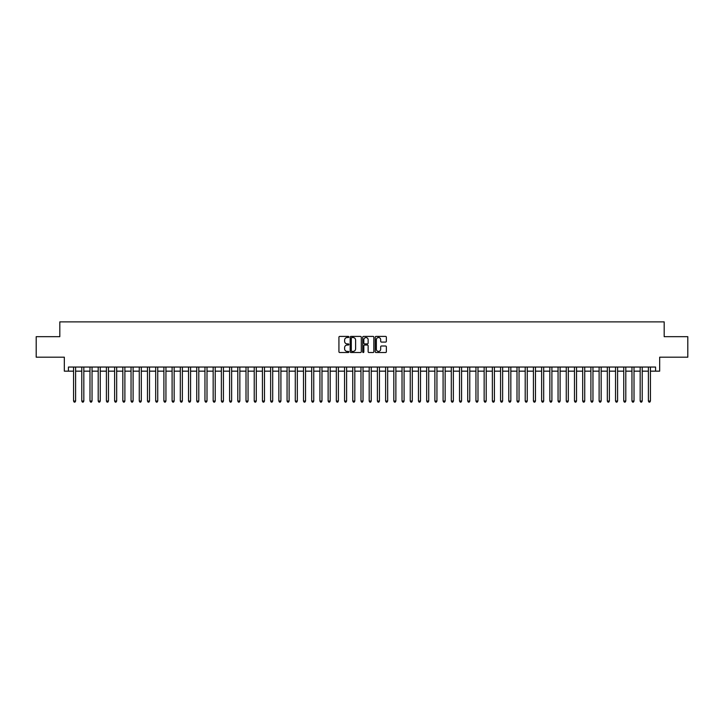 <?xml version="1.0" encoding="UTF-8"?>
<svg xmlns="http://www.w3.org/2000/svg" width="724" height="724" viewBox="0 0 724 724"><rect width="100%" height="100%" fill="white"/><g stroke="black" fill="none" stroke-linecap="round" stroke-linejoin="round"><path stroke-width="1.09" d="M348.859 336.968A0.561 0.561 0 0 0 348.298 336.407L339.737 336.407A0.805 0.805 0 0 0 338.932 337.212L338.932 351.719A0.805 0.805 0 0 0 339.737 352.525L348.298 352.525A0.561 0.561 0 0 0 348.859 351.964A0.561 0.561 0 0 0 348.298 351.402L347.185 351.402A2.579 2.579 0 0 1 344.606 348.823L344.606 347.611A2.579 2.579 0 0 1 347.185 345.031L348.298 345.031A0.561 0.561 0 0 0 348.859 344.47A0.561 0.561 0 0 0 348.298 343.9L347.185 343.9A2.579 2.579 0 0 1 344.606 341.321L344.606 340.117A2.579 2.579 0 0 1 347.185 337.538L348.298 337.538A0.561 0.561 0 0 0 348.859 336.968M385.557 342.09A0.805 0.805 0 0 0 386.363 341.285L386.363 337.212A0.805 0.805 0 0 0 385.557 336.407L376.046 336.407A0.805 0.805 0 0 0 375.24 337.212L375.24 351.719A0.805 0.805 0 0 0 376.046 352.525L385.557 352.525A0.805 0.805 0 0 0 386.363 351.719L386.363 346.805A0.805 0.805 0 0 0 385.557 346L381.485 346A0.805 0.805 0 0 0 380.679 346.805L380.679 349.239A2.154 2.154 0 0 1 378.525 351.402A2.154 2.154 0 0 1 376.371 349.239L376.371 339.692A2.154 2.154 0 0 1 378.525 337.538A2.154 2.154 0 0 1 380.679 339.692L380.679 341.285A0.805 0.805 0 0 0 381.485 342.09L385.557 342.09M68.427 371.159L68.427 367.05L655.573 367.05L655.573 371.159L659.673 371.159L659.673 357.194L687.8 357.194L687.8 336.669L664.189 336.669L664.189 321.881L59.811 321.881L59.811 336.669L36.2 336.669L36.2 357.194L64.327 357.194L64.327 371.159L73.567 371.159M361.294 337.212A0.805 0.805 0 0 0 360.489 336.407L350.977 336.407A0.805 0.805 0 0 0 350.172 337.212L350.172 351.719A0.805 0.805 0 0 0 350.977 352.525L360.489 352.525A0.805 0.805 0 0 0 361.294 351.719L361.294 337.212M363.511 336.407L373.023 336.407A0.805 0.805 0 0 1 373.828 337.212L373.828 351.719A0.805 0.805 0 0 1 373.023 352.525L368.95 352.525A0.805 0.805 0 0 1 368.145 351.719L368.145 345.837A0.805 0.805 0 0 0 367.339 345.031L364.643 345.031A0.805 0.805 0 0 0 363.837 345.837L363.837 351.964A0.561 0.561 0 0 1 363.267 352.525A0.561 0.561 0 0 1 362.706 351.964L362.706 337.212A0.805 0.805 0 0 1 363.511 336.407M75.613 371.159L81.776 371.159M83.83 371.159L89.984 371.159M92.038 371.159L98.202 371.159M100.256 371.159L106.41 371.159M108.464 371.159L114.618 371.159M116.673 371.159L122.836 371.159M124.89 371.159L131.044 371.159M133.098 371.159L139.261 371.159M141.307 371.159L147.47 371.159M149.524 371.159L155.678 371.159M157.732 371.159L163.895 371.159M165.941 371.159L172.104 371.159M174.158 371.159L180.312 371.159M182.367 371.159L188.53 371.159M190.584 371.159L196.738 371.159M198.792 371.159L204.955 371.159M207.001 371.159L213.164 371.159M215.218 371.159L221.372 371.159M223.426 371.159L229.589 371.159M231.635 371.159L237.798 371.159M239.852 371.159L246.006 371.159M248.061 371.159L254.224 371.159M256.278 371.159L262.432 371.159M264.486 371.159L270.64 371.159M272.695 371.159L278.858 371.159M280.912 371.159L287.066 371.159M289.12 371.159L295.283 371.159M297.329 371.159L303.492 371.159M305.546 371.159L311.7 371.159M313.754 371.159L319.918 371.159M321.972 371.159L328.126 371.159M330.18 371.159L336.334 371.159M338.389 371.159L344.552 371.159M346.606 371.159L352.76 371.159M354.814 371.159L360.977 371.159M363.023 371.159L369.186 371.159M371.24 371.159L377.394 371.159M379.448 371.159L385.611 371.159M387.666 371.159L393.82 371.159M395.874 371.159L402.028 371.159M404.083 371.159L410.246 371.159M412.3 371.159L418.454 371.159M420.508 371.159L426.671 371.159M428.717 371.159L434.88 371.159M436.934 371.159L443.088 371.159M445.142 371.159L451.305 371.159M453.36 371.159L459.514 371.159M461.568 371.159L467.722 371.159M469.776 371.159L475.94 371.159M477.994 371.159L484.148 371.159M486.202 371.159L492.365 371.159M494.411 371.159L500.574 371.159M502.628 371.159L508.782 371.159M510.836 371.159L516.999 371.159M519.045 371.159L525.208 371.159M527.262 371.159L533.416 371.159M535.47 371.159L541.633 371.159M543.688 371.159L549.842 371.159M551.896 371.159L558.059 371.159M560.105 371.159L566.268 371.159M568.322 371.159L574.476 371.159M576.53 371.159L582.693 371.159M584.739 371.159L590.902 371.159M592.956 371.159L599.11 371.159M601.164 371.159L607.327 371.159M609.382 371.159L615.536 371.159M617.59 371.159L623.744 371.159M625.798 371.159L631.962 371.159M634.016 371.159L640.17 371.159M642.224 371.159L648.387 371.159M650.433 371.159L655.573 371.159M351.864 337.538A0.561 0.561 0 0 0 351.303 338.099L351.303 350.832A0.561 0.561 0 0 0 351.864 351.402L353.031 351.402A2.579 2.579 0 0 0 355.611 348.823L355.611 340.117A2.579 2.579 0 0 0 353.031 337.538L351.864 337.538M368.145 339.737A2.154 2.154 0 0 0 365.991 337.574A2.154 2.154 0 0 0 363.837 339.737L363.837 343.095A0.805 0.805 0 0 0 364.643 343.9L367.339 343.9A0.805 0.805 0 0 0 368.145 343.095L368.145 339.737M75.613 367.05L75.613 401.051L73.567 401.051L73.567 367.05M75.613 401.051L74.997 402.119L74.183 402.119L73.567 401.051M83.83 367.05L83.83 401.051L81.776 401.051L81.776 367.05M83.83 401.051L83.215 402.119L82.391 402.119L81.776 401.051M92.038 367.05L92.038 401.051L89.984 401.051L89.984 367.05M92.038 401.051L91.423 402.119L90.6 402.119L89.984 401.051M100.256 367.05L100.256 401.051L98.202 401.051L98.202 367.05M100.256 401.051L99.631 402.119L98.817 402.119L98.202 401.051M108.464 367.05L108.464 401.051L106.41 401.051L106.41 367.05M108.464 401.051L107.849 402.119L107.025 402.119L106.41 401.051M116.673 367.05L116.673 401.051L114.618 401.051L114.618 367.05M116.673 401.051L116.057 402.119L115.234 402.119L114.618 401.051M124.89 367.05L124.89 401.051L122.836 401.051L122.836 367.05M124.89 401.051L124.275 402.119L123.451 402.119L122.836 401.051M133.098 367.05L133.098 401.051L131.044 401.051L131.044 367.05M133.098 401.051L132.483 402.119L131.659 402.119L131.044 401.051M141.307 367.05L141.307 401.051L139.261 401.051L139.261 367.05M141.307 401.051L140.691 402.119L139.877 402.119L139.261 401.051M149.524 367.05L149.524 401.051L147.47 401.051L147.47 367.05M149.524 401.051L148.909 402.119L148.085 402.119L147.47 401.051M157.732 367.05L157.732 401.051L155.678 401.051L155.678 367.05M157.732 401.051L157.117 402.119L156.293 402.119L155.678 401.051M165.941 367.05L165.941 401.051L163.895 401.051L163.895 367.05M165.941 401.051L165.325 402.119L164.511 402.119L163.895 401.051M174.158 367.05L174.158 401.051L172.104 401.051L172.104 367.05M174.158 401.051L173.543 402.119L172.719 402.119L172.104 401.051M182.367 367.05L182.367 401.051L180.312 401.051L180.312 367.05M182.367 401.051L181.751 402.119L180.928 402.119L180.312 401.051M190.584 367.05L190.584 401.051L188.53 401.051L188.53 367.05M190.584 401.051L189.969 402.119L189.145 402.119L188.53 401.051M198.792 367.05L198.792 401.051L196.738 401.051L196.738 367.05M198.792 401.051L198.177 402.119L197.353 402.119L196.738 401.051M207.001 367.05L207.001 401.051L204.955 401.051L204.955 367.05M207.001 401.051L206.385 402.119L205.571 402.119L204.955 401.051M215.218 367.05L215.218 401.051L213.164 401.051L213.164 367.05M215.218 401.051L214.603 402.119L213.779 402.119L213.164 401.051M223.426 367.05L223.426 401.051L221.372 401.051L221.372 367.05M223.426 401.051L222.811 402.119L221.987 402.119L221.372 401.051M231.635 367.05L231.635 401.051L229.589 401.051L229.589 367.05M231.635 401.051L231.019 402.119L230.205 402.119L229.589 401.051M239.852 367.05L239.852 401.051L237.798 401.051L237.798 367.05M239.852 401.051L239.237 402.119L238.413 402.119L237.798 401.051M248.061 367.05L248.061 401.051L246.006 401.051L246.006 367.05M248.061 401.051L247.445 402.119L246.622 402.119L246.006 401.051M256.278 367.05L256.278 401.051L254.224 401.051L254.224 367.05M256.278 401.051L255.662 402.119L254.839 402.119L254.224 401.051M264.486 367.05L264.486 401.051L262.432 401.051L262.432 367.05M264.486 401.051L263.871 402.119L263.047 402.119L262.432 401.051M272.695 367.05L272.695 401.051L270.64 401.051L270.64 367.05M272.695 401.051L272.079 402.119L271.265 402.119L270.64 401.051M280.912 367.05L280.912 401.051L278.858 401.051L278.858 367.05M280.912 401.051L280.297 402.119L279.473 402.119L278.858 401.051M289.12 367.05L289.12 401.051L287.066 401.051L287.066 367.05M289.12 401.051L288.505 402.119L287.681 402.119L287.066 401.051M297.329 367.05L297.329 401.051L295.283 401.051L295.283 367.05M297.329 401.051L296.713 402.119L295.899 402.119L295.283 401.051M305.546 367.05L305.546 401.051L303.492 401.051L303.492 367.05M305.546 401.051L304.931 402.119L304.107 402.119L303.492 401.051M313.754 367.05L313.754 401.051L311.7 401.051L311.7 367.05M313.754 401.051L313.139 402.119L312.316 402.119L311.7 401.051M321.972 367.05L321.972 401.051L319.918 401.051L319.918 367.05M321.972 401.051L321.356 402.119L320.533 402.119L319.918 401.051M330.18 367.05L330.18 401.051L328.126 401.051L328.126 367.05M330.18 401.051L329.565 402.119L328.741 402.119L328.126 401.051M338.389 367.05L338.389 401.051L336.334 401.051L336.334 367.05M338.389 401.051L337.773 402.119L336.959 402.119L336.334 401.051M346.606 367.05L346.606 401.051L344.552 401.051L344.552 367.05M346.606 401.051L345.991 402.119L345.167 402.119L344.552 401.051M354.814 367.05L354.814 401.051L352.76 401.051L352.76 367.05M354.814 401.051L354.199 402.119L353.375 402.119L352.76 401.051M363.023 367.05L363.023 401.051L360.977 401.051L360.977 367.05M363.023 401.051L362.407 402.119L361.593 402.119L360.977 401.051M371.24 367.05L371.24 401.051L369.186 401.051L369.186 367.05M371.24 401.051L370.625 402.119L369.801 402.119L369.186 401.051M379.448 367.05L379.448 401.051L377.394 401.051L377.394 367.05M379.448 401.051L378.833 402.119L378.009 402.119L377.394 401.051M387.666 367.05L387.666 401.051L385.611 401.051L385.611 367.05M387.666 401.051L387.041 402.119L386.227 402.119L385.611 401.051M395.874 367.05L395.874 401.051L393.82 401.051L393.82 367.05M395.874 401.051L395.259 402.119L394.435 402.119L393.82 401.051M404.083 367.05L404.083 401.051L402.028 401.051L402.028 367.05M404.083 401.051L403.467 402.119L402.644 402.119L402.028 401.051M412.3 367.05L412.3 401.051L410.246 401.051L410.246 367.05M412.3 401.051L411.685 402.119L410.861 402.119L410.246 401.051M420.508 367.05L420.508 401.051L418.454 401.051L418.454 367.05M420.508 401.051L419.893 402.119L419.069 402.119L418.454 401.051M428.717 367.05L428.717 401.051L426.671 401.051L426.671 367.05M428.717 401.051L428.101 402.119L427.287 402.119L426.671 401.051M436.934 367.05L436.934 401.051L434.88 401.051L434.88 367.05M436.934 401.051L436.319 402.119L435.495 402.119L434.88 401.051M445.142 367.05L445.142 401.051L443.088 401.051L443.088 367.05M445.142 401.051L444.527 402.119L443.703 402.119L443.088 401.051M453.36 367.05L453.36 401.051L451.305 401.051L451.305 367.05M453.36 401.051L452.735 402.119L451.921 402.119L451.305 401.051M461.568 367.05L461.568 401.051L459.514 401.051L459.514 367.05M461.568 401.051L460.953 402.119L460.129 402.119L459.514 401.051M469.776 367.05L469.776 401.051L467.722 401.051L467.722 367.05M469.776 401.051L469.161 402.119L468.338 402.119L467.722 401.051M477.994 367.05L477.994 401.051L475.94 401.051L475.94 367.05M477.994 401.051L477.378 402.119L476.555 402.119L475.94 401.051M486.202 367.05L486.202 401.051L484.148 401.051L484.148 367.05M486.202 401.051L485.587 402.119L484.763 402.119L484.148 401.051M494.411 367.05L494.411 401.051L492.365 401.051L492.365 367.05M494.411 401.051L493.795 402.119L492.981 402.119L492.365 401.051M502.628 367.05L502.628 401.051L500.574 401.051L500.574 367.05M502.628 401.051L502.013 402.119L501.189 402.119L500.574 401.051M510.836 367.05L510.836 401.051L508.782 401.051L508.782 367.05M510.836 401.051L510.221 402.119L509.397 402.119L508.782 401.051M519.045 367.05L519.045 401.051L516.999 401.051L516.999 367.05M519.045 401.051L518.429 402.119L517.615 402.119L516.999 401.051M527.262 367.05L527.262 401.051L525.208 401.051L525.208 367.05M527.262 401.051L526.647 402.119L525.823 402.119L525.208 401.051M535.47 367.05L535.47 401.051L533.416 401.051L533.416 367.05M535.47 401.051L534.855 402.119L534.031 402.119L533.416 401.051M543.688 367.05L543.688 401.051L541.633 401.051L541.633 367.05M543.688 401.051L543.072 402.119L542.249 402.119L541.633 401.051M551.896 367.05L551.896 401.051L549.842 401.051L549.842 367.05M551.896 401.051L551.281 402.119L550.457 402.119L549.842 401.051M560.105 367.05L560.105 401.051L558.059 401.051L558.059 367.05M560.105 401.051L559.489 402.119L558.675 402.119L558.059 401.051M568.322 367.05L568.322 401.051L566.268 401.051L566.268 367.05M568.322 401.051L567.707 402.119L566.883 402.119L566.268 401.051M576.53 367.05L576.53 401.051L574.476 401.051L574.476 367.05M576.53 401.051L575.915 402.119L575.091 402.119L574.476 401.051M584.739 367.05L584.739 401.051L582.693 401.051L582.693 367.05M584.739 401.051L584.123 402.119L583.309 402.119L582.693 401.051M592.956 367.05L592.956 401.051L590.902 401.051L590.902 367.05M592.956 401.051L592.341 402.119L591.517 402.119L590.902 401.051M601.164 367.05L601.164 401.051L599.11 401.051L599.11 367.05M601.164 401.051L600.549 402.119L599.725 402.119L599.11 401.051M609.382 367.05L609.382 401.051L607.327 401.051L607.327 367.05M609.382 401.051L608.766 402.119L607.943 402.119L607.327 401.051M617.59 367.05L617.59 401.051L615.536 401.051L615.536 367.05M617.59 401.051L616.975 402.119L616.151 402.119L615.536 401.051M625.798 367.05L625.798 401.051L623.744 401.051L623.744 367.05M625.798 401.051L625.183 402.119L624.369 402.119L623.744 401.051M634.016 367.05L634.016 401.051L631.962 401.051L631.962 367.05M634.016 401.051L633.4 402.119L632.577 402.119L631.962 401.051M642.224 367.05L642.224 401.051L640.17 401.051L640.17 367.05M642.224 401.051L641.609 402.119L640.785 402.119L640.17 401.051M650.433 367.05L650.433 401.051L648.387 401.051L648.387 367.05M650.433 401.051L649.817 402.119L649.003 402.119L648.387 401.051"/></g></svg>
